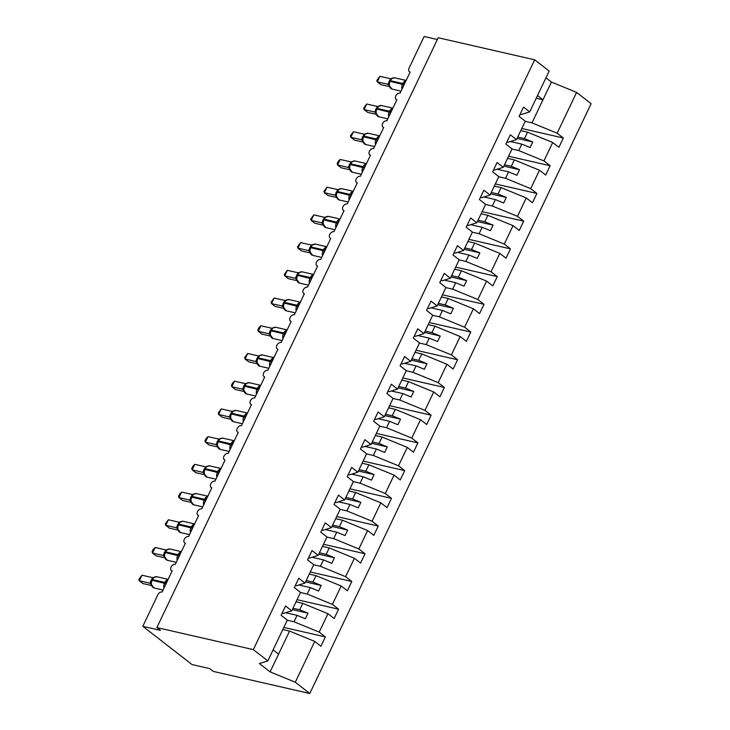 <?xml version="1.0" encoding="UTF-8"?>
<svg xmlns="http://www.w3.org/2000/svg" width="730" height="730" viewBox="0 0 730 730"><rect width="100%" height="100%" fill="white"/><g stroke="black" fill="none" stroke-linecap="round" stroke-linejoin="round"><path stroke-width="1.09" d="M282.811 629.534L289.564 631.085L314.74 641.424L295.276 682.221L309.794 693.5L213.352 671.427L209.729 668.616L192.036 664.565L142.815 626.322L160.509 630.373L156.886 627.563L253.328 649.627L267.846 660.905L287.31 620.108L281.114 615.299L285.558 605.991L291.745 610.791L300.523 592.395L294.336 587.586L298.78 578.269L304.967 583.078L296.517 585.725L295.349 585.46M309.794 693.5L591.127 103.678L576.609 92.4L557.145 133.207L563.341 138.016L521.786 128.498M520.773 130.624L527.534 132.176L524.468 138.6L532.754 142.003L530.108 147.551L521.822 144.148L518.756 150.581L543.932 160.919L550.119 165.728L508.573 156.22M563.341 138.016L558.897 147.323L552.71 142.514L527.534 132.176M557.145 133.207L531.978 122.859L525.217 121.308M142.815 626.322L157.881 594.722A3.778 2.591 -52.2 0 1 162.124 592.003L172.171 570.942A3.778 2.591 127.8 0 1 171.44 570.595A3.778 2.591 127.8 0 1 171.377 566.498A3.778 2.591 127.8 0 1 175.346 564.29L185.393 543.22A3.778 2.591 127.8 0 1 184.663 542.883A3.778 2.591 127.8 0 1 184.599 538.786A3.778 2.591 127.8 0 1 188.568 536.568L198.615 515.508A3.778 2.591 127.8 0 1 197.876 515.161A3.778 2.591 127.8 0 1 197.821 511.064A3.778 2.591 127.8 0 1 201.781 508.856L211.828 487.786A3.778 2.591 127.8 0 1 211.098 487.448A3.778 2.591 127.8 0 1 211.043 483.351A3.778 2.591 127.8 0 1 215.003 481.134L225.05 460.073A3.778 2.591 127.8 0 1 224.32 459.727A3.778 2.591 127.8 0 1 224.256 455.63A3.778 2.591 127.8 0 1 228.225 453.421L238.272 432.352A3.778 2.591 127.8 0 1 237.542 432.014A3.778 2.591 127.8 0 1 237.478 427.917A3.778 2.591 127.8 0 1 241.448 425.7L251.494 404.639A3.778 2.591 127.8 0 1 250.764 404.292A3.778 2.591 127.8 0 1 250.7 400.195A3.778 2.591 127.8 0 1 254.67 397.987L264.716 376.917A3.778 2.591 127.8 0 1 263.986 376.58A3.778 2.591 127.8 0 1 263.922 372.482A3.778 2.591 127.8 0 1 267.883 370.265L277.938 349.205A3.778 2.591 127.8 0 1 277.199 348.858A3.778 2.591 127.8 0 1 277.144 344.761A3.778 2.591 127.8 0 1 281.105 342.552L291.151 321.483A3.778 2.591 127.8 0 1 290.421 321.145A3.778 2.591 127.8 0 1 290.367 317.048A3.778 2.591 127.8 0 1 294.327 314.831L304.373 293.77A3.778 2.591 127.8 0 1 303.643 293.423A3.778 2.591 127.8 0 1 303.58 289.326A3.778 2.591 127.8 0 1 307.549 287.118L317.596 266.048A3.778 2.591 127.8 0 1 316.866 265.711A3.778 2.591 127.8 0 1 316.802 261.614A3.778 2.591 127.8 0 1 320.771 259.396L330.818 238.336A3.778 2.591 127.8 0 1 330.088 237.989A3.778 2.591 127.8 0 1 330.024 233.892A3.778 2.591 127.8 0 1 333.993 231.684L344.04 210.614A3.778 2.591 127.8 0 1 343.301 210.276A3.778 2.591 127.8 0 1 343.246 206.179A3.778 2.591 127.8 0 1 347.206 203.962L357.253 182.901A3.778 2.591 127.8 0 1 356.523 182.555A3.778 2.591 127.8 0 1 356.468 178.458A3.778 2.591 127.8 0 1 360.428 176.249L370.475 155.18A3.778 2.591 127.8 0 1 369.745 154.842A3.778 2.591 127.8 0 1 369.681 150.745A3.778 2.591 127.8 0 1 373.651 148.528L383.697 127.467A3.778 2.591 127.8 0 1 382.967 127.12A3.778 2.591 127.8 0 1 382.903 123.023A3.778 2.591 127.8 0 1 386.873 120.815L396.919 99.745A3.778 2.591 127.8 0 1 396.189 99.408A3.778 2.591 127.8 0 1 396.125 95.311A3.778 2.591 127.8 0 1 400.095 93.093L410.141 72.033A3.778 2.591 127.8 0 1 409.402 71.686A3.778 2.591 127.8 0 1 409.074 68.1L424.139 36.5L437.361 39.529M507.56 158.346L514.312 159.888L511.246 166.321L519.532 169.725L516.886 175.264L508.6 171.86L505.534 178.293L530.71 188.641L536.897 193.45L495.351 183.933M550.119 165.728L545.675 175.045L539.488 170.236L514.312 159.888M511.995 149.029L518.756 150.581M494.338 186.059L501.09 187.61L498.024 194.034L506.31 197.438L503.663 202.986L495.387 199.582L492.312 206.006L517.488 216.354L523.675 221.163L482.128 211.654M536.897 193.45L532.453 202.757L526.266 197.949L501.09 187.61M498.782 176.742L505.534 178.293M481.116 213.78L487.877 215.323L484.811 221.756L493.088 225.159L490.441 230.698L482.165 227.295L479.099 233.728L504.266 244.076L510.452 248.875L468.906 239.367M523.675 221.163L519.231 230.479L513.044 225.67L487.877 215.323M485.56 204.464L492.312 206.006M467.893 241.493L474.655 243.044L471.589 249.468L479.865 252.872L477.228 258.42L468.943 255.016L465.877 261.44L491.044 271.788L497.239 276.597L455.684 267.089M510.452 248.875L506.018 258.192L499.822 253.383L474.655 243.044M472.337 232.177L479.099 233.728M454.671 269.215L461.433 270.757L458.367 277.19L466.643 280.594L464.006 286.133L455.721 282.729L452.655 289.162L477.831 299.51L484.017 304.31L442.471 294.801M497.239 276.597L492.796 285.914L486.609 281.105L461.433 270.757M459.115 259.898L465.877 261.44M441.458 296.927L448.211 298.479L445.145 304.903L453.43 308.306L450.784 313.854L442.499 310.451L439.433 316.875L464.608 327.223L470.795 332.031L429.249 322.523M484.017 304.31L479.573 313.626L473.387 308.817L448.211 298.479M445.893 287.611L452.655 289.162M428.236 324.649L434.989 326.191L431.923 332.624L440.208 336.028L437.562 341.567L429.286 338.163L426.21 344.596L451.386 354.935L457.573 359.744L416.027 350.236M470.795 332.031L466.351 341.348L460.165 336.539L434.989 326.191M432.68 315.333L439.433 316.875M415.014 352.362L421.776 353.913L418.701 360.337L426.986 363.741L424.34 369.289L416.063 365.885L412.998 372.309L438.164 382.657L444.351 387.466L402.805 377.957M457.573 359.744L453.129 369.061L446.942 364.252L421.776 353.913M419.458 343.045L426.21 344.596M401.792 380.084L408.554 381.626L405.488 388.059L413.764 391.462L411.118 397.001L402.841 393.598L399.775 400.031L424.942 410.37L431.138 415.178L389.583 405.67M444.351 387.466L439.916 396.782L433.72 391.974L408.554 381.626M406.236 370.767L412.998 372.309M388.57 407.796L395.332 409.348L392.265 415.772L400.542 419.175L397.905 424.723L389.619 421.32L386.553 427.743L411.729 438.091L417.916 442.9L376.37 433.392M431.138 415.178L426.694 424.495L420.507 419.686L395.332 409.348M393.014 398.48L399.775 400.031M375.357 435.518L382.109 437.06L379.043 443.493L387.329 446.897L384.683 452.436L376.397 449.032L373.331 455.465L398.507 465.804L404.694 470.613L363.148 461.104M417.916 442.9L413.472 452.217L407.285 447.408L382.109 437.06M379.792 426.201L386.553 427.743M362.135 463.231L368.887 464.782L365.821 471.206L374.107 474.609L371.46 480.158L363.175 476.754L360.109 483.178L385.285 493.526L391.472 498.334L349.925 488.826M404.694 470.613L400.25 479.929L394.063 475.12L368.887 464.782M366.579 453.914L373.331 455.465M348.913 490.952L355.674 492.495L352.599 498.928L360.885 502.331L358.238 507.87L349.962 504.466L346.896 510.9L372.063 521.238L378.249 526.047L336.703 516.539M391.472 498.334L387.028 507.651L380.841 502.842L355.674 492.495M353.356 481.636L360.109 483.178M335.69 518.665L342.452 520.216L339.386 526.64L347.662 530.044L345.016 535.592L336.74 532.188L333.674 538.612L358.841 548.96L365.036 553.769L323.481 544.261M378.249 526.047L373.815 535.364L367.619 530.555L342.452 520.216M340.134 509.348L346.896 510.9M322.468 546.387L329.23 547.929L326.164 554.362L334.44 557.766L331.803 563.305L323.518 559.901L320.452 566.334L345.618 576.673L351.814 581.481L310.259 571.973M365.036 553.769L360.593 563.086L354.397 558.277L329.23 547.929M326.912 537.07L333.674 538.612M309.246 574.099L316.008 575.651L312.942 582.075L321.227 585.478L318.581 591.026L310.296 587.623L307.23 594.047L332.405 604.394L338.592 609.203L297.046 599.695M351.814 581.481L347.37 590.798L341.184 585.989L316.008 575.651M313.69 564.783L320.452 566.334M296.033 601.812L302.786 603.363L299.72 609.796L308.005 613.2L305.359 618.739L297.073 615.335L294.007 621.768L319.183 632.107L325.37 636.916L283.824 627.408M338.592 609.203L334.148 618.52L327.962 613.711L302.786 603.363M300.468 592.505L307.23 594.047M520.098 114.272L521.266 114.537L529.715 111.891L523.529 107.082L519.085 116.389L525.271 121.198L516.493 139.603L508.043 142.25L506.875 141.985M516.493 139.603L510.306 134.794L505.863 144.111L512.049 148.92L503.271 167.325L494.821 169.971L493.653 169.707M503.271 167.325L497.084 162.516L492.64 171.824L498.827 176.633L490.049 195.038L481.599 197.684L480.431 197.419M490.049 195.038L483.862 190.229L479.418 199.546L485.614 204.354L476.836 222.76L468.386 225.406L467.218 225.132M476.836 222.76L470.64 217.951L466.205 227.258L472.392 232.067L463.614 250.472L455.164 253.118L453.996 252.854M463.614 250.472L457.427 245.663L452.983 254.98L459.17 259.789L450.392 278.194L441.942 280.84L440.774 280.566M450.392 278.194L444.205 273.385L439.761 282.692L445.948 287.501L437.17 305.906L428.72 308.553L427.552 308.288M437.17 305.906L430.983 301.098L426.539 310.414L432.726 315.223L423.947 333.628L415.498 336.274L414.33 336.001M423.947 333.628L417.761 328.819L413.317 338.127L419.513 342.936L410.734 361.341L402.285 363.987L401.117 363.723M410.734 361.341L404.539 356.532L400.104 365.849L406.291 370.657L397.512 389.063L389.063 391.709L387.895 391.435M397.512 389.063L391.326 384.254L386.882 393.561L393.068 398.37L384.29 416.775L375.84 419.421L374.673 419.157M384.29 416.775L378.103 411.966L373.66 421.283L379.846 426.092L371.068 444.497L362.618 447.143L361.45 446.87M371.068 444.497L364.881 439.688L360.438 448.996L366.624 453.804L357.846 472.21L349.396 474.856L348.228 474.591M357.846 472.21L351.659 467.401L347.215 476.717L353.411 481.526L344.633 499.931L336.174 502.578L335.006 502.304M344.633 499.931L338.437 495.123L334.002 504.43L340.189 509.239L331.411 527.644L322.961 530.29L321.793 530.026M331.411 527.644L325.224 522.835L320.78 532.152L326.967 536.961L318.189 555.357L309.739 558.012L308.571 557.738M318.189 555.357L312.002 550.557L307.558 559.864L313.745 564.673L304.967 583.078M314.74 641.424L320.926 646.233L325.37 636.916M287.255 620.217L294.007 621.768M552.71 142.514L543.932 160.919M539.488 170.236L530.71 188.641M526.266 197.949L517.488 216.354M513.044 225.67L504.266 244.076M499.822 253.383L491.044 271.788M486.609 281.105L477.831 299.51M473.387 308.817L464.608 327.223M460.165 336.539L451.386 354.935M446.942 364.252L438.164 382.657M433.72 391.974L424.942 410.37M420.507 419.686L411.729 438.091M407.285 447.408L398.507 465.804M394.063 475.12L385.285 493.526M380.841 502.842L372.063 521.238M367.619 530.555L358.841 548.96M354.397 558.277L345.618 576.673M341.184 585.989L332.405 604.394M327.962 613.711L319.183 632.107M253.328 649.627L534.661 59.814L549.179 71.084L529.715 111.891M517.707 137.057L524.468 138.6M510.37 141.52L521.822 144.148M504.494 164.77L511.246 166.321M497.148 169.241L508.6 171.86M491.272 192.492L498.024 194.034M483.926 196.954L495.387 199.582M478.05 220.204L484.811 221.756M470.704 224.676L482.165 227.295M464.827 247.926L471.589 249.468M457.491 252.388L468.943 255.016M451.605 275.639L458.367 277.19M444.269 280.11L455.721 282.729M438.383 303.361L445.145 304.903M431.047 307.823L442.499 310.451M425.17 331.073L431.923 332.624M417.825 335.545L429.286 338.163M411.948 358.795L418.701 360.337M404.602 363.257L416.063 365.885M398.726 386.508L405.488 388.059M391.38 390.979L402.841 393.598M385.504 414.229L392.265 415.772M378.167 418.691L389.619 421.32M372.282 441.942L379.043 443.493M364.945 446.413L376.397 449.032M359.069 469.664L365.821 471.206M351.723 474.126L363.175 476.754M345.847 497.376L352.599 498.928M338.501 501.848L349.962 504.466M332.624 525.098L339.386 526.64M325.279 529.56L336.74 532.188M319.402 552.811L326.164 554.362M312.066 557.282L323.518 559.901M306.18 580.533L312.942 582.075M298.844 584.995L310.296 587.623M282.127 613.173L283.295 613.446L291.745 610.791M292.967 608.245L299.72 609.796M285.622 612.716L297.073 615.335M289.564 631.085L270.109 671.883L259.396 663.552L267.846 660.905M295.276 682.221L270.109 671.883M576.609 92.4L551.442 82.061L545.967 77.809M534.661 59.814L438.219 37.741L156.886 627.563M278.568 654.144L273.102 649.892M537.508 95.548L542.974 99.8L531.978 122.859M551.442 82.061L542.974 99.8L536.221 98.249M292.31 609.605L308.005 613.2M305.532 581.892L321.227 585.478M318.755 554.17L334.44 557.766M331.977 526.458L347.662 530.044M345.199 498.736L360.885 502.331M358.421 471.023L374.107 474.609M371.634 443.302L387.329 446.897M384.856 415.589L400.542 419.175M398.078 387.867L413.764 391.462M411.3 360.155L426.986 363.741M424.522 332.433L440.208 336.028M437.735 304.72L453.43 308.306M450.957 276.998L466.643 280.594M464.18 249.286L479.865 252.872M477.402 221.564L493.088 225.159M490.624 193.851L506.31 197.438M503.837 166.13L519.532 169.725M517.059 138.417L532.754 142.003M164.359 587.322L167.398 579.894M155.225 577.074L154.194 577.156L152.05 579.739M141.939 575.203L138.873 579.401L139.293 580.752L141.939 575.203L152.616 577.649L149.969 583.197L139.293 580.752L142.916 583.562L151.402 585.506M151.037 584.219L149.896 583.179M152.616 577.649L156.758 576.736A5.42 3.76 102.9 0 0 152.433 579.602L151.019 583.005L151.356 585.177L151.247 584.128L149.969 583.197M177.572 559.609L180.611 552.172M168.447 549.361L167.407 549.444L165.272 552.017M155.161 547.491L153.154 549.471L152.096 551.688L152.515 553.03L155.161 547.491L165.838 549.936L163.191 555.475L152.515 553.03L156.138 555.849L164.615 557.784M164.25 556.497L163.118 555.457M165.838 549.936L169.981 549.024A5.42 3.76 102.9 0 0 165.655 551.88L164.241 555.284L164.579 557.464L164.469 556.415L163.191 555.475M190.795 531.887L193.833 524.459M181.661 521.64L180.638 521.722L178.485 524.304M168.384 519.769L165.318 523.967L165.737 525.317L168.384 519.769L179.06 522.215L176.414 527.763L165.737 525.317L169.36 528.128L177.837 530.071M177.472 528.785L176.35 527.763A2.774 2.391 -41.7 0 1 177.262 528.356L180.465 532.526L189.508 534.597M179.06 522.215L183.203 521.302A5.42 3.76 102.9 0 0 178.877 524.167L177.463 527.571L177.801 529.743L177.691 528.693L176.414 527.763M204.017 504.174L207.055 496.738M194.883 493.927L193.851 494.009L191.707 496.583M181.606 492.056L179.598 494.037L178.54 496.254L178.959 497.595L181.606 492.056L192.282 494.502L189.636 500.041L178.959 497.595L182.573 500.415L191.059 502.349M190.694 501.063L189.554 500.023M192.282 494.502L196.416 493.589A5.42 3.76 102.9 0 0 192.1 496.446L190.685 499.849L191.023 502.03L190.913 500.981L189.636 500.041M217.239 476.453L220.278 469.025M208.105 466.205L207.074 466.297L204.929 468.87M194.819 464.335L192.811 466.324L191.762 468.532L192.182 469.883L194.819 464.335L205.504 466.78L202.858 472.328L192.182 469.883L195.795 472.693L204.281 474.637M203.916 473.35L202.776 472.31M205.504 466.78L209.638 465.868A5.42 3.76 102.9 0 0 205.322 468.733L203.907 472.137L204.236 474.308L204.135 473.259L202.858 472.328M230.461 448.74L233.5 441.303M221.327 438.493L220.296 438.575L218.151 441.148M208.041 436.622L206.033 438.602L204.975 440.82L205.395 442.161L208.041 436.622L218.717 439.068L216.08 444.606L205.395 442.161L209.017 444.981L217.504 446.915M217.138 445.628L215.998 444.588M218.717 439.068L222.86 438.155A5.42 3.76 102.9 0 0 218.535 441.011L217.12 444.415L217.458 446.596L217.348 445.546L216.08 444.606M243.674 421.018L246.722 413.591M234.549 410.771L233.518 410.862L231.374 413.435M221.263 408.9L218.197 413.098L218.617 414.448L221.263 408.9L231.939 411.346L229.293 416.894L218.617 414.448L222.239 417.259L230.716 419.202M230.361 417.916L229.238 416.894A2.774 2.391 -41.7 0 1 230.142 417.487L233.344 421.657L242.387 423.728M231.939 411.346L236.082 410.433A5.42 3.76 102.9 0 0 231.757 413.299L230.342 416.702L230.68 418.874L230.571 417.825L229.293 416.894M256.896 393.306L259.935 385.869M247.771 383.058L246.731 383.14L244.596 385.714M234.485 381.188L232.478 383.168L231.419 385.385L231.839 386.727L234.485 381.188L245.161 383.633L242.515 389.181L231.839 386.727L235.462 389.546L243.939 391.481M243.574 390.194L242.442 389.154M245.161 383.633L249.304 382.721A5.42 3.76 102.9 0 0 244.979 385.577L243.565 388.98L243.902 391.161L243.793 390.112L242.515 389.181M270.118 365.584L273.157 358.156M260.984 355.337L259.953 355.428L257.809 358.001M247.707 353.475L244.641 357.663L245.061 359.014L247.707 353.475L258.384 355.911L255.737 361.459L245.061 359.014L248.684 361.825L257.161 363.768M256.796 362.481L255.655 361.441M258.384 355.911L262.517 354.999A5.42 3.76 102.9 0 0 258.201 357.864L256.787 361.268L257.124 363.44L257.015 362.39L255.737 361.459M283.34 337.871L286.379 330.435M274.206 327.624L273.12 327.743M260.92 325.753L258.913 327.733L257.863 329.951L258.283 331.301L260.92 325.753L271.606 328.199L268.959 333.747L258.283 331.301L261.897 334.112L270.383 336.046M270.018 334.76L268.877 333.72M271.606 328.199L275.739 327.286A5.42 3.76 102.9 0 0 271.423 330.142L270.009 333.546L270.337 335.727L270.237 334.678L268.959 333.747M296.562 310.15L299.601 302.722M287.428 299.902L286.397 299.993L284.253 302.567M274.142 298.041L271.076 302.229L271.505 303.58L274.142 298.041L284.828 300.477L282.182 306.025L271.505 303.58L275.119 306.39L283.605 308.334M283.24 307.047L282.118 306.025A2.774 2.391 -41.7 0 1 283.021 306.618L286.224 310.798L295.267 312.86M284.828 300.477L288.961 299.565A5.42 3.76 102.9 0 0 284.645 302.43L283.231 305.834L283.559 308.005L283.45 306.956L282.182 306.025M309.785 282.437L312.823 275M300.651 272.19L299.619 272.272L297.475 274.845M287.365 270.319L284.298 274.516L284.718 275.867L287.365 270.319L298.041 272.764L295.394 278.312L284.718 275.867L288.341 278.677L296.818 280.612M296.462 279.325L295.321 278.285M298.041 272.764L302.184 271.852A5.42 3.76 102.9 0 0 297.858 274.708L296.444 278.112L296.781 280.293L296.672 279.243L295.394 278.312M322.998 254.715L326.036 247.287M313.873 244.468L312.832 244.559L310.697 247.132M300.587 242.606L297.521 246.795L297.94 248.145L300.587 242.606L311.263 245.043L308.617 250.591L297.94 248.145L301.563 250.956L310.04 252.899M309.675 251.613L308.562 250.591A2.774 2.391 -41.7 0 1 309.465 251.184L312.668 255.363L321.711 257.425M311.263 245.043L315.406 244.13A5.42 3.76 102.9 0 0 311.08 246.995L309.666 250.399L310.004 252.571L309.894 251.521L308.617 250.591M336.22 227.003L339.258 219.575M327.086 216.755L326 216.874M313.809 214.885L310.743 219.082L311.162 220.433L313.809 214.885L324.485 217.33L321.839 222.878L311.162 220.433L314.785 223.243L323.262 225.178M322.897 223.891L321.757 222.851M324.485 217.33L328.619 216.418A5.42 3.76 102.9 0 0 324.302 219.283L322.888 222.677L323.226 224.858L323.116 223.809L321.839 222.878M349.442 199.281L352.48 191.853M340.308 189.034L339.277 189.125L337.132 191.698M327.031 187.172L323.965 191.36L324.385 192.711L327.031 187.172L337.707 189.608L335.061 195.156L324.385 192.711L327.998 195.521L336.484 197.465M336.119 196.178L334.997 195.156A2.774 2.391 -41.7 0 1 335.9 195.75L339.112 199.929L348.146 201.991M337.707 189.608L341.841 188.696A5.42 3.76 102.9 0 0 337.525 191.561L336.11 194.965L336.448 197.136L336.338 196.087L335.061 195.156M362.664 171.568L365.703 164.141M353.53 161.321L352.499 161.403L350.354 163.976M340.244 159.45L338.236 161.43L337.187 163.648L337.607 164.998L340.244 159.45L350.929 161.896L348.283 167.444L337.607 164.998L341.22 167.809L349.707 169.743M349.341 168.457L348.201 167.416M350.929 161.896L355.063 160.983A5.42 3.76 102.9 0 0 350.747 163.849L349.332 167.243L349.661 169.424L349.56 168.375L348.283 167.444M375.886 143.846L378.925 136.419M366.752 133.599L365.721 133.69L363.577 136.264M353.466 131.738L350.4 135.926L350.82 137.276L353.466 131.738L364.142 134.174L361.496 139.722L350.82 137.276L354.442 140.087L362.92 142.031M362.564 140.744L361.441 139.722A2.774 2.391 -41.7 0 1 362.345 140.315L365.548 144.494L374.59 146.557M364.142 134.174L368.285 133.261A5.42 3.76 102.9 0 0 363.96 136.127L362.545 139.53L362.883 141.702L362.774 140.653L361.496 139.722M389.099 116.134L392.138 108.706M379.974 105.886L378.934 105.969M366.688 104.016L363.622 108.213L364.042 109.564L366.688 104.016L377.364 106.461L374.718 112.009L364.042 109.564L367.665 112.374L376.142 114.309M375.777 113.022L374.645 111.982M377.364 106.461L381.507 105.549A5.42 3.76 102.9 0 0 377.182 108.414L375.767 111.809L376.105 113.989L375.996 112.94L374.718 112.009M402.321 88.412L405.36 80.984M393.187 78.165L392.156 78.256L390.012 80.829M379.91 76.303L376.844 80.492L377.264 81.842L379.91 76.303L390.587 78.74L387.94 84.288L377.264 81.842L380.887 84.653L389.364 86.596M388.999 85.31L387.876 84.288A2.774 2.391 -41.7 0 1 388.789 84.881L391.992 89.06L401.035 91.122M390.587 78.74L394.729 77.827A5.42 3.76 102.9 0 0 390.404 80.692L388.99 84.096L389.327 86.268L389.218 85.218L387.94 84.288M166.358 583.115A2.774 0.611 25.5 0 1 166.029 582.932L164.825 582.44A5.42 3.76 -77.1 0 1 168.064 579.556M163.985 588.097A5.42 3.76 -77.1 0 1 164.505 583.106L164.825 582.44L152.433 579.602L152.123 580.268A5.42 3.76 102.9 0 0 152.962 587.449A5.42 3.76 102.9 0 0 154.021 587.96L163.064 590.032M151.028 582.987L152.123 580.268L165.71 583.598A2.774 0.611 25.5 0 0 166.048 583.781M151.794 580.104A2.774 0.611 25.5 0 1 151.192 580.031M151.493 580.77A2.774 0.611 25.5 0 1 150.873 580.697M154.021 587.96L150.818 583.79A2.774 2.391 -41.7 0 0 149.915 583.197M179.58 555.402A2.774 0.611 25.5 0 1 179.251 555.22L178.047 554.718A5.42 3.76 -77.1 0 1 181.286 551.834M177.207 560.375A5.42 3.76 -77.1 0 1 177.728 555.384L178.047 554.718L165.655 551.88L165.336 552.546A5.42 3.76 102.9 0 0 166.175 559.737A5.42 3.76 102.9 0 0 167.243 560.248L176.286 562.319M164.241 555.274L165.336 552.546L178.932 555.886A2.774 0.611 25.5 0 0 179.261 556.068M165.017 552.391A2.774 0.611 25.5 0 1 164.414 552.318M164.715 553.057A2.774 0.611 25.5 0 1 164.095 552.975M167.243 560.248L164.031 556.059A2.774 2.391 -41.7 0 0 163.137 555.475M192.802 527.68A2.774 0.611 25.5 0 1 192.464 527.498L191.269 527.005A5.42 3.76 -77.1 0 1 194.499 524.122M190.43 532.663A5.42 3.76 -77.1 0 1 190.95 527.671L191.269 527.005L178.877 524.167L178.558 524.833A5.42 3.76 102.9 0 0 179.397 532.015A5.42 3.76 102.9 0 0 180.465 532.526M177.463 527.553L178.558 524.833L192.154 528.164A2.774 0.611 25.5 0 0 192.483 528.347M178.23 524.669A2.774 0.611 25.5 0 1 177.636 524.596M177.938 525.335A2.774 0.611 25.5 0 1 177.317 525.262M206.024 499.968A2.774 0.611 25.5 0 1 205.687 499.785L204.482 499.283A5.42 3.76 -77.1 0 1 207.721 496.4M203.652 504.941A5.42 3.76 -77.1 0 1 204.172 499.95L204.482 499.283L192.1 496.446L191.78 497.112A5.42 3.76 102.9 0 0 192.62 504.302A5.42 3.76 102.9 0 0 193.687 504.813L202.721 506.885M190.685 499.84L191.78 497.112L205.367 500.452A2.774 0.611 25.5 0 0 205.705 500.634M191.452 496.957A2.774 0.611 25.5 0 1 190.858 496.884M191.16 497.623A2.774 0.611 25.5 0 1 190.539 497.541M193.687 504.813L190.466 500.625A2.774 2.391 -41.7 0 0 189.572 500.041M219.246 472.246A2.774 0.611 25.5 0 1 218.909 472.064L217.704 471.571A5.42 3.76 -77.1 0 1 220.944 468.687M216.865 477.228A5.42 3.76 -77.1 0 1 217.385 472.237L217.704 471.571L205.322 468.733L205.002 469.399A5.42 3.76 102.9 0 0 205.842 476.58A5.42 3.76 102.9 0 0 206.909 477.091L215.943 479.163M203.907 472.118L205.002 469.399L218.589 472.73A2.774 0.611 25.5 0 0 218.927 472.912M204.674 469.244A2.774 0.611 25.5 0 1 204.071 469.162M204.382 469.901A2.774 0.611 25.5 0 1 203.761 469.828M206.909 477.091L203.697 472.921A2.774 2.391 -41.7 0 0 202.794 472.328M232.459 444.534A2.774 0.611 25.5 0 1 232.131 444.351L230.926 443.849A5.42 3.76 -77.1 0 1 234.166 440.966M230.087 449.507A5.42 3.76 -77.1 0 1 230.607 444.515L230.926 443.849L218.535 441.011L218.224 441.677A5.42 3.76 102.9 0 0 219.064 448.868A5.42 3.76 102.9 0 0 220.122 449.379L229.165 451.45M217.129 444.406L218.224 441.677L231.811 445.017A2.774 0.611 25.5 0 0 232.149 445.2M217.896 441.522A2.774 0.611 25.5 0 1 217.294 441.449M217.604 442.188A2.774 0.611 25.5 0 1 216.974 442.106M220.122 449.379L216.91 445.19A2.774 2.391 -41.7 0 0 216.016 444.606M245.681 416.812A2.774 0.611 25.5 0 1 245.353 416.629L244.148 416.137A5.42 3.76 -77.1 0 1 247.388 413.253M243.309 421.794A5.42 3.76 -77.1 0 1 243.829 416.803L244.148 416.137L231.757 413.299L231.446 413.965A5.42 3.76 102.9 0 0 232.277 421.146A5.42 3.76 102.9 0 0 233.344 421.657M230.342 416.684L231.446 413.965L245.034 417.295A2.774 0.611 25.5 0 0 245.371 417.478M231.118 413.81A2.774 0.611 25.5 0 1 230.516 413.727M230.817 414.467A2.774 0.611 25.5 0 1 230.196 414.394M258.904 389.099A2.774 0.611 25.5 0 1 258.566 388.917L257.371 388.415A5.42 3.76 -77.1 0 1 260.601 385.531M256.531 394.081A5.42 3.76 -77.1 0 1 257.051 389.081L257.371 388.415L244.979 385.577L244.66 386.243A5.42 3.76 102.9 0 0 245.499 393.434A5.42 3.76 102.9 0 0 246.567 393.945L255.609 396.016M243.565 388.971L244.66 386.243L258.256 389.583A2.774 0.611 25.5 0 0 258.584 389.765M244.331 386.088A2.774 0.611 25.5 0 1 243.738 386.015M244.039 386.754A2.774 0.611 25.5 0 1 243.418 386.672M246.567 393.945L243.345 389.756A2.774 2.391 -41.7 0 0 242.451 389.181M272.126 361.377A2.774 0.611 25.5 0 1 271.788 361.195L270.584 360.702A5.42 3.76 -77.1 0 1 273.823 357.819M269.753 366.36A5.42 3.76 -77.1 0 1 270.273 361.368L270.584 360.702L258.201 357.864L257.882 358.53A5.42 3.76 102.9 0 0 258.721 365.712A5.42 3.76 102.9 0 0 259.789 366.223L268.822 368.294M256.787 361.25L257.882 358.53L271.469 361.861A2.774 0.611 25.5 0 0 271.806 362.043M257.553 358.375A2.774 0.611 25.5 0 1 256.96 358.293M257.261 359.032A2.774 0.611 25.5 0 1 256.641 358.959M259.789 366.223L256.586 362.053A2.774 2.391 -41.7 0 0 255.673 361.459M285.348 333.665A2.774 0.611 25.5 0 1 285.01 333.482L283.806 332.98A5.42 3.76 -77.1 0 1 287.045 330.097M273.184 327.706L271.031 330.279M282.975 338.647A5.42 3.76 -77.1 0 1 283.486 333.647L283.806 332.98L271.423 330.142L271.104 330.809A5.42 3.76 102.9 0 0 271.943 337.999A5.42 3.76 102.9 0 0 273.011 338.51L282.045 340.582M270.009 333.537L271.104 330.809L284.691 334.148A2.774 0.611 25.5 0 0 285.029 334.331M270.775 330.654A2.774 0.611 25.5 0 1 270.173 330.58M270.483 331.32A2.774 0.611 25.5 0 1 269.863 331.238M273.011 338.51L269.79 334.322A2.774 2.391 -41.7 0 0 268.896 333.747M298.57 305.943A2.774 0.611 25.5 0 1 298.232 305.76L297.028 305.268A5.42 3.76 -77.1 0 1 300.267 302.384M296.188 310.925A5.42 3.76 -77.1 0 1 296.709 305.934L297.028 305.268L284.645 302.43L284.326 303.096A5.42 3.76 102.9 0 0 285.165 310.277A5.42 3.76 102.9 0 0 286.224 310.798M283.231 305.815L284.326 303.096L297.913 306.427A2.774 0.611 25.5 0 0 298.251 306.609M283.997 302.941A2.774 0.611 25.5 0 1 283.395 302.859M283.705 303.598A2.774 0.611 25.5 0 1 283.085 303.525M311.783 278.23A2.774 0.611 25.5 0 1 311.454 278.048L310.25 277.546A5.42 3.76 -77.1 0 1 313.489 274.662M309.41 283.213A5.42 3.76 -77.1 0 1 309.931 278.212L310.25 277.546L297.858 274.708L297.548 275.374A5.42 3.76 102.9 0 0 298.378 282.565A5.42 3.76 102.9 0 0 299.446 283.076L308.489 285.147M296.444 278.103L297.548 275.374L311.135 278.714A2.774 0.611 25.5 0 0 311.473 278.897M297.22 275.219A2.774 0.611 25.5 0 1 296.617 275.146M296.918 275.885A2.774 0.611 25.5 0 1 296.298 275.803M299.446 283.076L296.234 278.887A2.774 2.391 -41.7 0 0 295.34 278.312M325.005 250.509A2.774 0.611 25.5 0 1 324.668 250.326L323.472 249.833A5.42 3.76 -77.1 0 1 326.712 246.95M322.633 255.491A5.42 3.76 -77.1 0 1 323.153 250.499L323.472 249.833L311.08 246.995L310.761 247.662A5.42 3.76 102.9 0 0 311.601 254.843A5.42 3.76 102.9 0 0 312.668 255.363M309.666 250.381L310.761 247.662L324.357 250.992A2.774 0.611 25.5 0 0 324.686 251.175M310.433 247.506A2.774 0.611 25.5 0 1 309.839 247.424M310.14 248.163A2.774 0.611 25.5 0 1 309.52 248.09M338.227 222.796A2.774 0.611 25.5 0 1 337.89 222.613L336.685 222.112A5.42 3.76 -77.1 0 1 339.924 219.228M326.064 216.837L323.91 219.411M335.855 227.778A5.42 3.76 -77.1 0 1 336.375 222.778L336.685 222.112L324.302 219.283L323.983 219.94A5.42 3.76 102.9 0 0 324.823 227.13A5.42 3.76 102.9 0 0 325.89 227.641L334.933 229.713M322.888 222.668L323.983 219.94L337.579 223.28A2.774 0.611 25.5 0 0 337.908 223.462M323.655 219.785A2.774 0.611 25.5 0 1 323.062 219.712M323.363 220.451A2.774 0.611 25.5 0 1 322.742 220.369M325.89 227.641L322.687 223.471A2.774 2.391 -41.7 0 0 321.775 222.878M351.449 195.083A2.774 0.611 25.5 0 1 351.112 194.892L349.907 194.399A5.42 3.76 -77.1 0 1 353.147 191.516M349.077 200.056A5.42 3.76 -77.1 0 1 349.597 195.065L349.907 194.399L337.525 191.561L337.205 192.227A5.42 3.76 102.9 0 0 338.045 199.409A5.42 3.76 102.9 0 0 339.112 199.929M336.11 194.946L337.205 192.227L350.792 195.558A2.774 0.611 25.5 0 0 351.13 195.74M336.877 192.072A2.774 0.611 25.5 0 1 336.284 191.99M336.585 192.729A2.774 0.611 25.5 0 1 335.964 192.656M364.671 167.362A2.774 0.611 25.5 0 1 364.334 167.179L363.129 166.677A5.42 3.76 -77.1 0 1 366.369 163.794M362.29 172.344A5.42 3.76 -77.1 0 1 362.81 167.343L363.129 166.677L350.747 163.849L350.427 164.505A5.42 3.76 102.9 0 0 351.267 171.696A5.42 3.76 102.9 0 0 352.325 172.207L361.368 174.278M349.332 167.234L350.427 164.505L364.014 167.845A2.774 0.611 25.5 0 0 364.352 168.028M350.099 164.35A2.774 0.611 25.5 0 1 349.497 164.277M349.807 165.017A2.774 0.611 25.5 0 1 349.186 164.934M352.325 172.207L349.113 168.019A2.774 2.391 -41.7 0 0 348.219 167.444M377.885 139.649A2.774 0.611 25.5 0 1 377.556 139.457L376.351 138.965A5.42 3.76 -77.1 0 1 379.591 136.081M375.512 144.622A5.42 3.76 -77.1 0 1 376.032 139.631L376.351 138.965L363.96 136.127L363.649 136.793A5.42 3.76 102.9 0 0 364.489 143.974A5.42 3.76 102.9 0 0 365.548 144.494M362.545 139.512L363.649 136.793L377.237 140.124A2.774 0.611 25.5 0 0 377.574 140.306M363.321 136.638A2.774 0.611 25.5 0 1 362.719 136.556M363.02 137.295A2.774 0.611 25.5 0 1 362.399 137.222M391.107 111.927A2.774 0.611 25.5 0 1 390.778 111.745L389.574 111.243A5.42 3.76 -77.1 0 1 392.813 108.359M378.888 106.005L376.799 108.542M388.734 116.909A5.42 3.76 -77.1 0 1 389.254 111.909L389.574 111.243L377.182 108.414L376.863 109.071A5.42 3.76 102.9 0 0 377.702 116.262A5.42 3.76 102.9 0 0 378.77 116.773L387.812 118.844M375.767 111.799L376.863 109.071L390.459 112.411A2.774 0.611 25.5 0 0 390.787 112.593M376.534 108.916A2.774 0.611 25.5 0 1 375.941 108.843M376.242 109.582A2.774 0.611 25.5 0 1 375.621 109.509M378.77 116.773L375.567 112.603A2.774 2.391 -41.7 0 0 374.663 112.009M404.329 84.215A2.774 0.611 25.5 0 1 403.991 84.023L402.796 83.53A5.42 3.76 -77.1 0 1 406.026 80.647M401.956 89.188A5.42 3.76 -77.1 0 1 402.476 84.196L402.796 83.53L390.404 80.692L390.085 81.358A5.42 3.76 102.9 0 0 390.924 88.54A5.42 3.76 102.9 0 0 391.992 89.06M388.99 84.078L390.085 81.358L403.681 84.689A2.774 0.611 25.5 0 0 404.009 84.872M389.756 81.203A2.774 0.611 25.5 0 1 389.163 81.121M389.464 81.86A2.774 0.611 25.5 0 1 388.844 81.787M396.189 99.408L396.837 99.91M409.402 71.686L410.059 72.197M382.967 127.12L383.615 127.631M369.745 154.842L370.402 155.344M356.523 182.555L357.18 183.066M343.301 210.276L343.958 210.778M330.088 237.989L330.736 238.5M316.866 265.711L317.513 266.213M303.643 293.423L304.3 293.935M290.421 321.145L291.078 321.647M277.199 348.858L277.856 349.369M263.986 376.58L264.634 377.082M250.764 404.292L251.412 404.803M237.542 432.014L238.19 432.516M224.32 459.727L224.977 460.238M211.098 487.448L211.755 487.95M197.876 515.161L198.533 515.672M184.663 542.883L185.311 543.385M171.44 570.595L172.088 571.106M156.758 576.736L168.155 579.346M169.981 549.024L181.378 551.634M183.203 521.302L194.6 523.912M196.416 493.589L207.822 496.199M209.638 465.868L221.044 468.477M222.86 438.155L234.266 440.765M236.082 410.433L247.479 413.043M249.304 382.721L260.701 385.33M262.517 354.999L273.923 357.609M275.739 327.286L287.146 329.896M288.961 299.565L300.368 302.174M302.184 271.852L313.581 274.462M315.406 244.13L326.803 246.74M328.619 216.418L340.025 219.027M341.841 188.696L353.247 191.306M355.063 160.983L366.469 163.593M368.285 133.261L379.682 135.871M381.507 105.549L392.904 108.159M394.729 77.827L406.126 80.437"/></g></svg>
